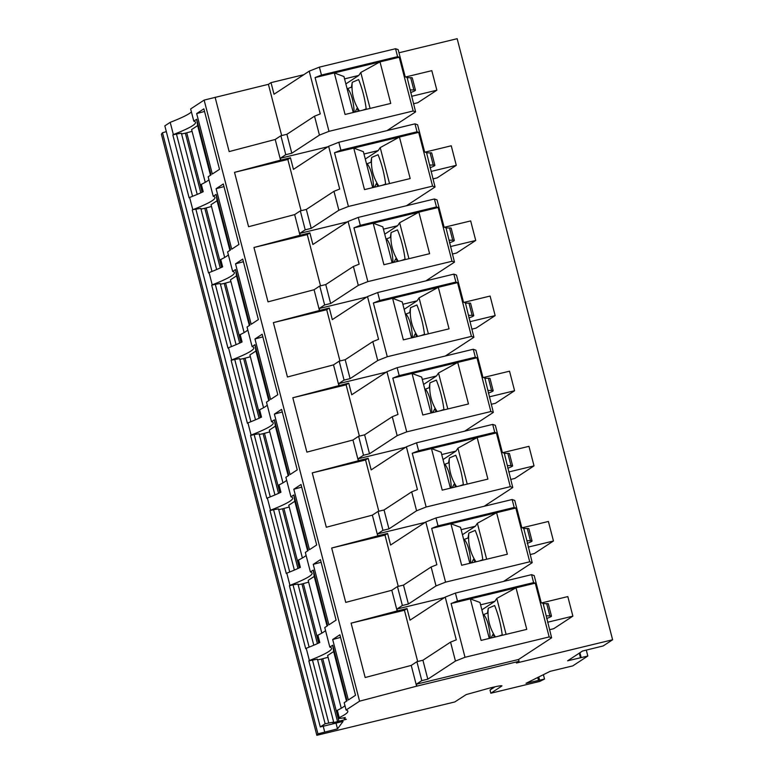 <?xml version="1.0" encoding="UTF-8"?>
<svg xmlns="http://www.w3.org/2000/svg" width="774" height="774" viewBox="0 0 774 774"><rect width="100%" height="100%" fill="white"/><g stroke="black" fill="none" stroke-linecap="round" stroke-linejoin="round"><path stroke-width="1.16" d="M398.987 52.767L457.163 38.7L612.611 639.769L516.432 663.018L519.035 661.315L416.606 686.18L411.236 665.408L416.905 661.693L421.801 680.627L416.364 684.187L416.838 686.025M339.225 717.633L337.329 710.309A16.448 1.209 165.5 0 0 336.467 710.958L338.364 718.291A16.448 1.209 165.5 0 1 339.225 717.633A162.588 11.939 165.5 0 0 347.816 711.171A162.588 11.939 165.5 0 0 346.084 710.019L359.581 701.176L416.606 686.18M338.364 718.291A16.448 1.209 165.5 0 0 345.272 717.517L343.888 718.427L343.733 717.817M333.671 722.084L325.119 723.767L308.845 660.851L317.398 659.167L333.671 722.084L332.723 722.819L346.355 719.317L343.888 718.427M325.119 723.767L320.281 726.941L343.076 721.397L337.512 728.876L317.93 733.829L316.837 735.3L454.773 701.96L466.2 694.578L490.29 687.893C499.036 685.783 502.761 685.242 501.465 686.267L501.949 685.822M543.396 674.676L544.528 679.05L539.807 681.401L490.842 693.233L501.465 686.267L501.32 685.706M544.528 679.05L526.03 683.307L550.12 671.339L572.75 665.901L587.824 656.023L567.603 660.822L582.541 651.021L603.198 645.942L612.611 639.769M507.773 468.241A25.31 1.858 -14.5 0 0 512.611 465.813A25.31 1.858 -14.5 0 0 510.995 465.58L507.831 453.371A63.265 4.644 -14.5 0 1 504.28 453.177L502.365 452.5L495.331 425.313L492.699 424.394L494.75 432.327L418.608 450.739L412.242 453.254L426.145 507.009L416.586 510.782L411.691 491.848L417.428 489.584L406.369 446.821L416.557 442.796L492.699 424.394M532.038 540.949A25.31 1.858 -14.5 0 0 530.422 540.716A63.265 4.644 -14.5 0 1 526.862 540.523L532.202 562.669L529.735 561.798L515.832 508.044L514.188 507.463L512.127 499.52L514.758 500.449L521.792 527.636L523.708 528.313A63.265 4.644 -14.5 0 0 527.258 528.497A25.31 1.858 -14.5 0 1 528.874 528.729L532.038 540.949A25.31 1.858 -14.5 0 1 527.21 543.377M503.603 581.419L532.202 562.669M549.53 629.707L553.749 628.682L572.876 616.143L567.826 596.59L541.655 602.917M547.605 622.248L572.876 616.143M546.638 618.503A25.31 1.858 -14.5 0 0 551.465 616.085A25.31 1.858 -14.5 0 0 549.85 615.852L546.696 603.633A63.265 4.644 -14.5 0 1 543.135 603.439L541.22 602.772L534.195 575.585L531.564 574.656L533.615 582.599L457.473 601.001L455.422 593.068L531.564 574.656M387.019 130.613L415.609 111.862L407.124 77.506L405.208 76.829L398.175 49.652L395.543 48.723L397.594 56.657L321.462 75.068L315.086 77.584L328.989 131.338L319.43 135.111L314.534 116.177L320.272 113.913L309.213 71.15L274.015 94.235L271.016 82.625L268.414 84.327L281.668 135.566M410.278 89.726A63.265 4.644 -14.5 0 0 413.838 89.91A25.31 1.858 -14.5 0 1 415.454 90.152A25.31 1.858 -14.5 0 1 410.626 92.57M415.609 111.862L413.142 110.992L399.239 57.237L397.594 56.657M413.838 89.91L410.675 77.7A63.265 4.644 -14.5 0 1 407.124 77.506M410.675 77.7A25.31 1.858 -14.5 0 1 412.29 77.932L415.454 90.152M406.447 205.749L435.046 186.998L426.551 152.642L424.636 151.965L417.612 124.778L414.98 123.85L417.031 131.793L340.889 150.204L338.838 142.261L328.64 146.286L293.443 169.361L290.443 157.761L280.827 160.083L280.352 158.254L285.78 154.694L291.798 153.233L286.902 134.299L314.534 116.177M429.715 164.852A63.265 4.644 -14.5 0 0 433.266 165.046A25.31 1.858 -14.5 0 1 434.882 165.278A25.31 1.858 -14.5 0 1 430.054 167.706M435.046 186.998L432.579 186.128L418.676 132.373L417.031 131.793M433.266 165.046L430.102 152.826A63.265 4.644 -14.5 0 1 426.551 152.642M430.102 152.826A25.31 1.858 -14.5 0 1 431.728 153.068L434.882 165.278M425.884 280.885L454.473 262.134L445.979 227.769L444.073 227.101L437.039 199.915L434.408 198.986L436.459 206.929L360.316 225.331L353.95 227.856L367.853 281.61L358.294 285.383L353.399 266.45L359.136 264.186L348.077 221.422L358.265 217.397L434.408 198.986M449.143 239.988A63.265 4.644 -14.5 0 0 452.693 240.182A25.31 1.858 -14.5 0 1 454.319 240.414A25.31 1.858 -14.5 0 1 449.481 242.833M454.473 262.134L452.006 261.264L438.103 207.509L436.459 206.929M452.693 240.182L449.539 227.962A63.265 4.644 -14.5 0 1 445.979 227.769M449.539 227.962A25.31 1.858 -14.5 0 1 451.155 228.195L454.319 240.414M445.311 356.011L473.901 337.271L465.416 302.905L463.5 302.228L456.466 275.051L453.835 274.122L455.896 282.065L379.753 300.467L373.378 302.982L387.281 356.737L377.731 360.52L372.826 341.586L378.563 339.312L367.505 296.558L377.693 292.524L453.835 274.122M468.57 315.124A63.265 4.644 -14.5 0 0 472.13 315.318A25.31 1.858 -14.5 0 1 473.746 315.55A25.31 1.858 -14.5 0 1 468.918 317.969M473.901 337.271L471.434 336.4L457.54 282.645L455.896 282.065M472.13 315.318L468.967 303.098A63.265 4.644 -14.5 0 1 465.416 302.905M468.967 303.098A25.31 1.858 -14.5 0 1 470.582 303.331L473.746 315.55M464.739 431.147L493.338 412.397L484.843 378.041L482.928 377.364L475.904 350.187L473.272 349.258L475.323 357.201L399.181 375.603L397.13 367.66L386.932 371.694L351.735 394.769L348.735 383.159L338.877 385.646L333.507 364.873L339.176 361.158L345.194 359.707L372.826 341.586M488.007 390.26A63.265 4.644 -14.5 0 0 491.558 390.444A25.31 1.858 -14.5 0 1 493.173 390.686A25.31 1.858 -14.5 0 1 488.346 393.105M493.338 412.397L490.871 411.526L476.968 357.772L475.323 357.201M491.558 390.444L488.404 378.234A63.265 4.644 -14.5 0 1 484.843 378.041M488.404 378.234A25.31 1.858 -14.5 0 1 490.019 378.467L493.173 390.686M484.176 506.283L512.765 487.533L504.28 453.177M510.995 465.58A63.265 4.644 -14.5 0 1 507.434 465.397M512.765 487.533L510.298 486.662L496.395 432.908L494.75 432.327M507.831 453.371A25.31 1.858 -14.5 0 1 509.447 453.603L512.611 465.813M519.035 661.315L518.561 659.487L551.63 637.805L543.135 603.439M549.85 615.852A63.265 4.644 -14.5 0 1 546.299 615.659M551.63 637.805L549.163 636.934L535.26 583.18L533.615 582.599M546.696 603.633A25.31 1.858 -14.5 0 1 548.311 603.865L551.465 616.085M518.561 659.487L416.364 684.187M455.422 593.068L445.224 597.093L410.026 620.168L407.027 608.567L397.41 610.889L396.936 609.051L444.528 597.547M407.027 608.567L404.434 610.27L351.106 623.157L397.41 610.889M510.298 486.662L426.145 507.009M451.329 487.939C450.739 476.948 448.581 469.054 444.876 464.255L444.295 464.535L450.41 488.162L441.112 452.219L431.476 448.601L442.225 490.145L487.901 479.096L477.161 437.562L496.395 432.908M441.712 454.551L455.944 451.107L457.937 448.146L477.161 437.562L412.242 453.254M418.608 450.739L416.557 442.796M406.369 446.821L371.172 469.905L368.163 458.295L358.546 460.617L358.072 458.788L363.509 455.228L369.517 453.777L364.622 434.833L392.263 416.712L397.991 414.448L386.932 371.694M397.178 611.044L391.799 590.272L345.736 602.385L331.678 548.021L377.741 535.908L372.371 515.136L326.309 527.249L312.251 472.885L365.57 459.998L368.163 458.295M365.57 459.998L378.815 511.237M471.434 336.4L387.281 356.737M412.465 337.667C411.874 326.686 409.727 318.782 406.021 313.983L405.431 314.263L411.545 337.899L402.248 301.947L392.612 298.338L403.36 339.873L449.046 328.834L438.297 287.289L457.54 282.645M402.848 304.279L417.08 300.834L419.082 297.884L438.297 287.289L373.378 302.982M379.753 300.467L377.693 292.524M367.505 296.558L332.307 319.633L329.308 308.023L326.705 309.735L339.96 360.965M452.006 261.264L367.853 281.61M393.037 262.541C392.447 251.55 390.289 243.655 386.584 238.847L386.003 239.137L392.118 262.763L382.82 226.811L373.184 223.202L383.923 264.737L429.609 253.698L418.869 212.163L438.103 207.509M383.42 229.143L397.652 225.708L399.645 222.748L418.869 212.163L353.95 227.856M360.316 225.331L358.265 217.397M348.077 221.422L312.88 244.497L309.871 232.897L307.278 234.599L320.523 285.838M320.281 726.941L164.833 125.862L170.203 122.35L173.366 134.56L172.834 134.908L189.108 197.825L189.63 197.476L192.794 209.696A162.588 11.939 165.5 0 0 214.959 197.457A162.588 11.939 165.5 0 0 213.227 196.296L216.12 194.4L217.068 200.747L211.031 204.704L224.673 257.461M192.794 209.696L195.87 209.173L211.979 271.461M216.633 269.546L200.814 208.361L195.87 209.173M200.998 209.077L204.81 208.293L220.242 267.959M211.495 206.474L204.81 208.293M308.845 660.851L309.377 660.503L306.223 648.283L305.691 648.631L289.418 585.715L289.95 585.367L286.786 573.147L286.264 573.495L269.991 510.579L270.513 510.23L267.359 498.021L266.827 498.359L250.553 435.443L251.086 435.094L247.932 422.885L247.399 423.233L231.126 360.316L231.658 359.968L228.494 347.749L227.962 348.097L211.699 285.18L212.221 284.832L209.067 272.612L208.535 272.961L192.262 210.044M217.068 200.747L229.907 250.379M216.12 194.4L230.497 249.992L227.604 251.889L232.664 271.432L235.557 269.536L249.934 325.119L247.041 327.015L252.092 346.568L254.985 344.672L269.362 400.255L266.469 402.151L271.529 421.695L274.412 419.808L288.789 475.391L285.896 477.287L290.956 496.831L293.849 494.934L308.226 550.527L305.333 552.423L310.384 571.967L313.276 570.07L327.654 625.653L324.761 627.55L329.821 647.103A162.588 11.939 165.5 0 1 331.543 648.254A162.588 11.939 165.5 0 1 309.377 660.503M306.223 648.283A162.588 11.939 165.5 0 0 319.797 642.507L317.901 635.173A162.588 11.939 165.5 0 0 325.535 630.558M317.901 635.173A16.448 1.209 165.5 0 0 317.03 635.831L318.878 642.942M321.829 633.122L308.187 580.374L314.225 576.417L327.063 626.05M313.276 570.07L314.225 576.417M289.95 585.367A162.588 11.939 165.5 0 0 312.106 573.128A162.588 11.939 165.5 0 0 310.384 571.967M289.418 585.715L293.027 584.844L309.136 647.132M313.789 645.216L297.971 584.031L293.027 584.844M298.154 584.747L301.957 583.964L317.388 643.629M308.642 582.145L301.957 583.964M355.527 695.255L348.329 699.977L332.685 639.508L339.892 634.777L355.527 695.255M213.227 196.296L208.177 176.753L211.07 174.856L196.693 119.264L193.8 121.16L190.636 108.95L204.133 100.098L359.581 701.176M346.084 710.019L344.188 702.686L347.081 700.789L332.714 645.206L329.821 647.103M336.1 620.119L328.892 624.841L313.257 564.372L320.455 559.65L336.1 620.119M297.235 469.857L290.027 474.578L274.393 414.1L281.601 409.378L297.235 469.857M277.808 394.721L270.6 399.442L254.965 338.973L262.163 334.242L277.808 394.721M258.371 319.585L251.173 324.306L235.528 263.837L242.736 259.116L258.371 319.585M238.943 244.449L231.736 249.18L216.101 188.701L223.309 183.98L238.943 244.449M219.516 169.322L212.308 174.044L196.673 113.565L203.872 108.844L219.516 169.322M316.672 544.983L309.465 549.714L293.82 489.236L301.028 484.514L316.672 544.983M340.57 637.399L332.685 639.508M332.714 645.206L333.652 651.553L346.491 701.186M341.257 708.258L327.615 655.51L333.652 651.553M317.582 659.883L321.394 659.09L337.667 722.007M328.079 657.281L321.394 659.09M196.693 119.264L197.641 125.611L191.604 129.568L205.245 182.325M173.366 134.56A162.588 11.939 165.5 0 0 195.522 122.321A162.588 11.939 165.5 0 0 193.8 121.16M172.834 134.908L176.443 134.037L192.552 196.335M197.206 194.409L181.387 133.225L176.443 134.037M181.571 133.941L185.373 133.157L200.805 192.823M192.058 131.348L185.373 133.157M197.641 125.611L210.47 175.243M170.203 122.35A162.588 11.939 165.5 0 0 191.42 111.949M204.133 100.098L268.414 84.327M303.805 74.701L271.016 82.625M166.323 131.628L162.482 132.76L161.389 134.231L316.837 735.3M215.095 97.214L229.152 151.588L275.215 139.475L280.885 135.75L286.902 134.299M413.142 110.992L328.989 131.338M354.173 112.269C353.583 101.278 351.435 93.383 347.729 88.584L347.139 88.865L353.254 112.491L343.956 76.549L334.32 72.93L345.069 114.475L390.754 103.426L380.005 61.891L399.239 57.237M344.556 78.88L358.788 75.436L360.79 72.475L380.005 61.891L315.086 77.584M321.462 75.068L319.401 67.125L309.213 71.15M319.401 67.125L395.543 48.723M319.43 135.111L291.798 153.233M360.79 72.475L370.078 108.428M358.788 75.436L345.862 83.911M358.275 110.663L357.501 111.466M347.729 88.584L351.435 87.172L352.257 82.286L358.623 79.587C362.3 88.604 364.825 98.375 366.199 108.911L362.513 110.256M365.105 109.627L366.199 108.911M355.102 112.046L356.94 108.437L358.623 111.195M327.944 146.75L280.352 158.254M338.838 142.261L414.98 123.85M432.579 186.128L348.416 206.474L338.867 210.247L311.225 228.369L305.217 229.82L299.78 233.39L300.254 235.219L309.871 232.897M373.61 187.405C373.01 176.414 370.862 168.519 367.157 163.711L366.576 164.001L372.681 187.627L363.383 151.685L353.757 148.066L364.496 189.611L410.181 178.562L399.442 137.027L418.676 132.373M363.993 154.007L378.215 150.572L380.218 147.611L399.442 137.027L334.523 152.72L348.416 206.474M340.889 150.204L334.523 152.72M380.218 147.611L389.516 183.554M378.215 150.572L365.289 159.047M377.702 185.789L376.938 186.602M367.157 163.711L370.872 162.298L371.684 157.422L378.051 154.723C381.727 163.74 384.252 173.511 385.636 184.038L381.95 185.392M384.533 184.763L385.636 184.038M374.529 187.182L376.367 183.573L378.06 186.331M347.371 221.877L299.78 233.39M307.278 234.599L253.959 247.487L300.254 235.219M300.022 235.373L294.652 214.601L300.322 210.886L305.217 229.82M300.322 210.886L306.33 209.435L333.971 191.313L339.699 189.05L328.64 146.286M311.225 228.369L306.33 209.435M338.867 210.247L333.971 191.313M294.652 214.601L248.58 226.714L234.522 172.35L287.841 159.463L290.443 157.761M287.841 159.463L301.096 210.702M234.522 172.35L280.827 160.083M280.585 160.237L275.215 139.475M280.885 135.75L285.78 154.694M337.512 728.876L336.032 723.168M323.251 726.331L324.674 731.846M162.482 132.76L317.93 733.829M490.842 693.233L490.019 690.06A36.697 35.768 -123.2 0 0 493.173 687.206M495.012 686.79L490.019 690.06M538.772 676.979L539.526 679.901M538.491 680.414L537.727 677.492M586.295 650.112L587.824 656.023M579.929 652.734L581.11 657.29M580.471 657.707L579.291 653.159M337.329 710.309A162.588 11.939 165.5 0 0 344.972 705.694M351.106 623.157L365.173 677.521L411.236 665.408M312.251 472.885L358.314 460.772L352.944 440.009L358.614 436.284L363.509 455.228M348.735 383.159L346.133 384.862L292.814 397.759L306.881 452.122L352.944 440.009M292.814 397.759L338.877 385.646M326.705 309.735L273.386 322.623L287.444 376.986L333.507 364.873M273.386 322.623L319.449 310.509L314.08 289.737L319.749 286.022L325.757 284.571L353.399 266.45M253.959 247.487L268.017 301.85L314.08 289.737M372.371 515.136L378.041 511.421L384.049 509.969L411.691 491.848M378.041 511.421L382.937 530.354L377.509 533.925L377.741 535.908M416.586 510.782L388.954 528.903L382.937 530.354M388.954 528.903L384.049 509.969M514.188 507.463L438.045 525.875L435.985 517.932L425.797 521.957L390.599 545.031L387.6 533.431L377.983 535.753M387.6 533.431L384.997 535.134L331.678 548.021M329.308 308.023L319.449 310.509M319.749 286.022L324.645 304.956L319.217 308.516L319.691 310.355M358.294 285.383L330.653 303.505L324.645 304.956M330.653 303.505L325.757 284.571M339.176 361.158L344.082 380.092L338.644 383.652L339.118 385.491M377.731 360.52L350.09 378.641L344.082 380.092M350.09 378.641L345.194 359.707M189.63 197.476A162.588 11.939 165.5 0 0 203.214 191.7L201.317 184.367A16.448 1.209 165.5 0 0 200.447 185.025L202.285 192.145M201.317 184.367A162.588 11.939 165.5 0 0 208.951 179.752M209.067 272.612A162.588 11.939 165.5 0 0 222.641 266.837L220.745 259.503A16.448 1.209 165.5 0 0 219.884 260.161L221.722 267.272M220.745 259.503A162.588 11.939 165.5 0 0 228.388 254.888M286.786 573.147A162.588 11.939 165.5 0 0 300.37 567.371L298.474 560.037A162.588 11.939 165.5 0 0 306.107 555.422M298.474 560.037A16.448 1.209 165.5 0 0 297.603 560.695L299.441 567.806M293.849 494.934L294.797 501.281L288.76 505.238L302.402 557.996M270.513 510.23A162.588 11.939 165.5 0 0 292.678 497.992A162.588 11.939 165.5 0 0 290.956 496.831M269.991 510.579L273.59 509.708L289.708 571.996M294.362 570.08L278.534 508.895L273.59 509.708M278.727 509.611L282.529 508.828L297.961 568.493M289.215 507.009L282.529 508.828M294.797 501.281L307.626 550.914M267.359 498.021A162.588 11.939 165.5 0 0 280.933 492.235L279.037 484.901A16.448 1.209 165.5 0 0 278.176 485.559L280.014 492.68M279.037 484.901A162.588 11.939 165.5 0 0 286.68 480.286M274.412 419.808L275.36 426.145L269.323 430.102L282.965 482.86M251.086 435.094A162.588 11.939 165.5 0 0 273.251 422.856A162.588 11.939 165.5 0 0 271.529 421.695M250.553 435.443L254.162 434.572L270.271 496.869M274.934 494.944L259.106 433.769L254.162 434.572M259.29 434.475L263.102 433.692L278.534 493.367M269.787 431.882L263.102 433.692M275.36 426.145L288.199 475.778M247.932 422.885A162.588 11.939 165.5 0 0 261.506 417.099L259.609 409.775A16.448 1.209 165.5 0 0 258.739 410.423L260.586 417.544M259.609 409.775A162.588 11.939 165.5 0 0 267.243 405.16M254.985 344.672L255.933 351.019L249.896 354.976L263.537 407.724M231.658 359.968A162.588 11.939 165.5 0 0 253.814 347.719A162.588 11.939 165.5 0 0 252.092 346.568M231.126 360.316L234.735 359.436L250.844 421.733M255.497 419.808L239.679 358.633L234.735 359.436M239.863 359.349L243.665 358.556L259.096 418.231M250.35 356.746L243.665 358.556M255.933 351.019L268.772 400.642M228.494 347.749A162.588 11.939 165.5 0 0 242.078 341.963L240.182 334.639A16.448 1.209 165.5 0 0 239.311 335.287L241.149 342.408M240.182 334.639A162.588 11.939 165.5 0 0 247.815 330.024M235.557 269.536L236.505 275.883L230.468 279.84L244.11 332.588M212.221 284.832A162.588 11.939 165.5 0 0 234.387 272.583A162.588 11.939 165.5 0 0 232.664 271.432M211.699 285.18L215.298 284.31L231.407 346.597M236.07 344.682L220.242 283.497L215.298 284.31M220.426 284.213L224.237 283.419L239.669 343.095M230.923 281.61L224.237 283.419M236.505 275.883L249.334 325.515M321.133 562.263L313.257 564.372M282.278 412L274.393 414.1M262.841 336.864L254.965 338.973M243.413 261.728L235.528 263.837M223.986 186.592L216.101 188.701M204.549 111.466L196.673 113.565M301.705 487.127L293.82 489.236M399.645 222.748L408.943 258.69M397.652 225.708L384.726 234.183M397.139 260.925L396.365 261.728M386.584 238.847L390.299 237.434L391.122 232.558L397.478 229.859C401.164 238.876 403.689 248.648 405.063 259.174L401.377 260.519M403.96 259.9L405.063 259.174M393.956 262.318L395.804 258.709L397.488 261.467M366.808 297.013L319.217 308.516M419.082 297.884L428.38 333.826M417.08 300.834L404.154 309.319M416.567 336.061L415.802 336.864M406.021 313.983L409.727 312.57L410.549 307.684L416.915 304.985C420.592 314.012 423.117 323.784 424.491 334.31L420.804 335.655M423.397 335.026L424.491 334.31M413.393 337.445L415.232 333.836L416.915 336.593M386.236 372.149L338.644 383.652M397.13 367.66L473.272 349.258M490.871 411.526L406.718 431.873L397.159 435.656L369.517 453.777M431.902 412.803C431.302 401.812 429.154 393.918 425.448 389.119L424.868 389.399L430.973 413.026L421.675 377.083L412.049 373.474L422.788 415.009L468.473 403.96L457.734 362.426L476.968 357.772M422.285 379.415L436.517 375.971L438.51 373.01L457.734 362.426L392.815 378.118L406.718 431.873M399.181 375.603L392.815 378.118M438.51 373.01L447.807 408.962M436.517 375.971L423.581 384.446M435.994 411.197L435.23 412M425.448 389.119L429.164 387.706L429.976 382.82L436.343 380.121C440.019 389.138 442.554 398.92 443.928 409.446L440.242 410.791M442.825 410.162L443.928 409.446M432.821 412.581L434.659 408.972L436.352 411.729M405.673 447.285L358.072 458.788M358.614 436.284L364.622 434.833M397.159 435.656L392.263 416.712M346.133 384.862L359.388 436.101M457.937 448.146L467.235 484.098M455.944 451.107L443.018 459.582M455.431 486.333L454.657 487.136M444.876 464.255L448.591 462.842L449.413 457.956L455.77 455.257C459.456 464.274 461.981 474.046 463.355 484.582L459.669 485.927M462.262 485.298L463.355 484.582M452.258 487.717L454.096 484.108L455.78 486.865M425.1 522.411L377.509 533.925M435.985 517.932L512.127 499.52M529.735 561.798L445.572 582.145L436.023 585.918L408.382 604.039L402.374 605.491L396.936 609.051M470.756 563.075C470.166 552.085 468.018 544.19 464.313 539.381L463.723 539.671L469.837 563.298L460.54 527.355L450.913 523.737L461.652 565.272L507.338 554.232L496.589 512.698L515.832 508.044M461.14 529.677L475.371 526.243L477.374 523.282L496.589 512.698L431.669 528.39L445.572 582.145M438.045 525.875L431.669 528.39M477.374 523.282L486.672 559.225M475.371 526.243L462.446 534.718M474.859 561.46L474.094 562.272M464.313 539.381L468.028 537.969L468.841 533.092L475.207 530.393C478.883 539.41 481.409 549.182 482.792 559.708L479.096 561.053M481.689 560.434L482.792 559.708M471.685 562.853L473.524 559.244L475.207 562.001M391.799 590.272L397.468 586.557L402.374 605.491M397.468 586.557L403.486 585.105L431.128 566.984L436.855 564.72L425.797 521.957M408.382 604.039L403.486 585.105M436.023 585.918L431.128 566.984M384.997 535.134L398.252 586.373M549.163 636.934L465.01 657.281L455.451 661.054L427.809 679.175L421.801 680.627M490.194 638.211C489.594 627.221 487.446 619.326 483.74 614.517L483.16 614.808L489.265 638.434L479.967 602.482L470.34 598.873L481.08 640.408L526.765 629.368L516.026 587.824L535.26 583.18M480.577 604.813L494.809 601.379L496.802 598.418L516.026 587.824L451.107 603.526L465.01 657.281M457.473 601.001L451.107 603.526M496.802 598.418L506.099 634.361M494.809 601.379L481.873 609.854M494.296 636.596L493.522 637.399M483.74 614.517L487.456 613.105L488.278 608.229L494.634 605.529C498.311 614.546 500.846 624.318 502.22 634.844L498.533 636.189M501.117 635.57L502.22 634.844M491.113 637.989L492.951 634.38L494.644 637.128M416.905 661.693L422.914 660.241L450.555 642.12L456.283 639.846L445.224 597.093M427.809 679.175L422.914 660.241M455.451 661.054L450.555 642.12M404.434 610.27L417.679 661.499M530.103 554.571L534.312 553.555L553.449 541.007L548.398 521.463L522.227 527.781M528.178 547.112L553.449 541.007M510.676 479.435L514.884 478.419L534.021 465.871L528.961 446.327L502.79 452.655M508.741 471.985L534.021 465.871M491.238 404.299L495.457 403.283L514.584 390.735L509.534 371.191L483.363 377.519M489.313 396.849L514.584 390.735M471.811 329.163L476.02 328.147L495.157 315.608L490.106 296.055L463.926 302.382M469.886 321.713L495.157 315.608M452.384 254.036L456.592 253.011L475.729 240.472L470.669 220.919L444.499 227.246M450.449 246.577L475.729 240.472M432.947 178.9L437.165 177.885L456.292 165.336L451.242 145.793L425.071 152.12M431.021 171.451L456.292 165.336M413.519 103.764L417.728 102.749L436.865 90.2L431.805 70.657L405.634 76.984M411.594 96.315L436.865 90.2M526.862 540.523L523.708 528.313M530.422 540.716L527.258 528.497M206.194 207.954L221.558 267.349M186.757 132.818L202.12 192.223M352.257 82.286A43.121 42.618 47.1 0 0 359.426 111.001M371.684 157.422A43.121 42.618 47.1 0 0 378.854 186.137M322.777 658.761L339.051 721.678M312.454 659.98L328.727 722.897M283.913 508.489L299.277 567.893M264.485 433.353L279.849 492.757M245.058 358.227L260.412 417.621M225.621 283.091L240.985 342.485M303.35 583.625L318.704 643.02M391.122 232.558A43.121 42.618 47.1 0 0 398.281 261.273M410.549 307.684A43.121 42.618 47.1 0 0 417.718 336.4M429.976 382.82A43.121 42.618 47.1 0 0 437.146 411.536M449.413 457.956A43.121 42.618 47.1 0 0 456.583 486.672M468.841 533.092A43.121 42.618 47.1 0 0 476.01 561.808M488.278 608.229A43.121 42.618 47.1 0 0 495.437 636.934"/></g></svg>
